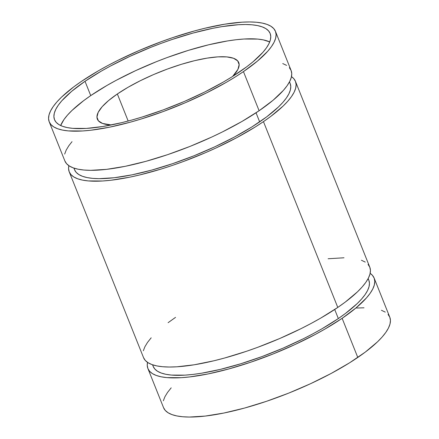 <?xml version="1.0" encoding="UTF-8"?>
<svg xmlns="http://www.w3.org/2000/svg" width="439" height="439" viewBox="0 0 439 439"><rect width="100%" height="100%" fill="white"/><g stroke="black" fill="none" stroke-linecap="round" stroke-linejoin="round"><path stroke-width="0.66" d="M90.73 95.603A116.115 31.421 -21.8 0 0 60.664 125.527L64.017 119.485L67.518 115.084L71.991 110.452L83.651 100.663L90.73 95.603L85.018 81.308L90.73 95.603A116.115 31.421 -21.8 0 1 269.722 41.914L263.257 39.878L257.715 39.087L244.089 39.016L236.144 39.73L227.545 40.937L208.712 44.778L188.32 50.386L167.149 57.553L156.52 61.636L135.706 70.602L116.137 80.348L107.056 85.396L90.73 95.603M239.65 71.837A116.115 31.421 158.2 0 1 126.717 121.4A116.115 31.421 158.2 0 1 54.518 119.699A116.115 31.421 158.2 0 1 85.018 81.308L101.338 71.102L110.419 66.053L129.993 56.307L150.807 47.341L161.431 43.258L172.066 39.499L192.946 33.079L212.657 28.332L221.827 26.647L238.372 24.727L245.588 24.513L251.997 24.798L257.545 25.583L262.171 26.861L265.842 28.612L268.514 30.834L270.161 33.49L270.775 36.563L270.342 40.02L268.866 43.829L266.369 47.955L262.862 52.356L253.001 61.811L246.734 66.777L231.825 76.94L223.33 82.044L204.667 92.042L184.375 101.442L163.237 109.887L142.066 117.054L131.722 120.066L121.669 122.662L102.841 126.503L86.291 128.424L72.671 128.353L67.123 127.562L62.492 126.289L58.826 124.533L56.154 122.316L54.502 119.66L53.893 116.587L54.326 113.125L55.802 109.316L58.299 105.19L61.8 100.789L71.667 91.334L85.018 81.308A116.115 31.421 158.2 0 1 197.951 31.745A116.115 31.421 158.2 0 1 270.15 33.452A116.115 31.421 158.2 0 1 239.65 71.837M143.526 357.604L145.254 360.392L148.058 362.718L151.91 364.562L156.767 365.901L162.584 366.724L169.311 367.026L176.879 366.801L194.236 364.787L213.996 360.759L224.538 358.037L246.449 351.299L257.605 347.353L279.786 338.491L301.072 328.63L311.125 323.439L320.657 318.143L337.778 307.432A121.828 32.969 -21.8 0 0 369.775 267.159L295.458 81.352A121.828 32.969 158.2 0 1 263.46 121.63L337.778 307.432L345.208 302.125L357.445 291.858L362.131 286.991L365.808 282.376L368.431 278.046L369.978 274.051L370.434 270.424L369.792 267.197L368.058 264.41M69.225 171.841A121.828 32.969 158.2 0 1 68.852 165.673L68.566 168.576L69.208 171.803L70.942 174.59L73.741 176.917L77.593 178.755L82.45 180.094L88.272 180.923L102.561 180.994L110.897 180.248L129.543 177.213L139.679 174.952L161.075 169.07L172.132 165.498L183.288 161.552L205.468 152.69L216.273 147.861L236.808 137.632L255.251 126.986L263.46 121.63A121.828 32.969 158.2 0 1 144.974 173.63A121.828 32.969 158.2 0 1 69.225 171.841L143.542 357.648A121.828 32.969 -21.8 0 0 219.291 359.437A121.828 32.969 -21.8 0 0 337.778 307.432L263.46 121.63L270.89 116.319L283.128 106.051L287.819 101.189L291.491 96.575L294.114 92.245L295.661 88.244L296.116 84.617L295.474 81.396L293.746 78.608L291.474 76.633A121.828 32.969 158.2 0 1 295.458 81.352M73.878 168.093L74.526 169.723A116.115 31.421 -21.8 0 0 146.725 171.424A116.115 31.421 -21.8 0 0 259.658 121.861L256.036 112.796L259.658 121.861A116.115 31.421 -21.8 0 0 290.157 83.476L289.504 81.846M152.739 364.853L153.184 366.378L154.835 369.034L157.508 371.251L161.173 373.007L165.805 374.28L171.353 375.071L184.973 375.142L192.919 374.429L201.517 373.221L220.351 369.38L240.742 363.772L261.918 356.605L283.056 348.16L303.349 338.76L312.93 333.81L322.012 328.762L338.332 318.555L334.705 309.49L338.332 318.555A116.115 31.421 -21.8 0 0 368.826 280.17L368.178 278.54M147.899 368.535L163.549 407.672A121.828 32.969 -21.8 0 0 239.299 409.461A121.828 32.969 -21.8 0 0 357.785 357.456A121.828 32.969 -21.8 0 0 389.783 317.183L374.132 278.046A121.828 32.969 158.2 0 1 342.135 318.324L357.785 357.456L342.135 318.324A121.828 32.969 158.2 0 1 223.649 370.324A121.828 32.969 158.2 0 1 147.899 368.535A121.828 32.969 158.2 0 1 147.526 362.367L147.241 365.27L147.883 368.497L149.611 371.284L152.415 373.611L156.262 375.449L161.124 376.788L166.941 377.617L181.236 377.688L189.571 376.942L208.218 373.907L228.895 368.925L250.806 362.191L273.107 353.96L294.948 344.555L315.482 334.326L325.008 329.03L342.135 318.324L356.139 307.805L366.488 297.883L370.165 293.268L372.788 288.939L374.33 284.938L374.785 281.311L374.149 278.09L372.415 275.302L370.148 273.327A121.828 32.969 158.2 0 1 374.132 278.046M49.217 121.817L64.868 160.954A121.828 32.969 -21.8 0 0 140.617 162.743A121.828 32.969 -21.8 0 0 259.109 110.738A121.828 32.969 -21.8 0 0 291.101 70.465L275.451 31.328A121.828 32.969 158.2 0 1 243.453 71.606L259.109 110.738L243.453 71.606A121.828 32.969 158.2 0 1 124.967 123.606A121.828 32.969 158.2 0 1 49.217 121.817A121.828 32.969 158.2 0 1 81.215 81.544A121.828 32.969 158.2 0 1 199.701 29.539A121.828 32.969 158.2 0 1 275.451 31.328M111.319 124.956A76.145 20.606 158.2 0 1 97.354 119.145A76.145 20.606 158.2 0 1 117.35 93.973L128.172 121.021L117.35 93.973A76.145 20.606 158.2 0 1 191.404 61.471A76.145 20.606 158.2 0 1 238.75 62.59A76.145 20.606 158.2 0 1 232.637 76.43L237.905 69.395L239.156 64.632L237.675 60.873L233.521 58.266L226.848 56.916L217.914 56.867L207.065 58.129L194.713 60.642L181.34 64.324L167.457 69.022L153.595 74.559L140.293 80.727L128.051 87.279L117.35 93.973L108.598 100.547L102.128 106.748L98.193 112.34L96.942 117.103L98.424 120.862L102.583 123.463L111.319 124.956M81.215 81.544L73.785 86.851L61.548 97.118L56.856 101.98L53.185 106.6L50.562 110.93L49.014 114.925L48.559 118.552L49.201 121.779L50.929 124.566L53.734 126.893L57.586 128.731L62.442 130.07L68.259 130.899L82.554 130.97L90.889 130.224L109.536 127.189L130.213 122.207L141.067 119.046L163.281 111.528L185.461 102.666L206.747 92.799L226.332 82.312L235.244 76.962L243.453 71.606L257.457 61.087L267.806 51.165L271.483 46.545L274.106 42.221L275.654 38.22L276.109 34.593L275.467 31.372L273.733 28.584L270.934 26.258L267.082 24.414L262.226 23.075L256.403 22.252L249.681 21.95L242.114 22.175L224.757 24.189L204.997 28.217L194.455 30.939L172.543 37.677L161.387 41.623L139.207 50.485L117.921 60.346L107.868 65.537L98.336 70.833L81.215 81.544M163.533 407.628L165.267 410.416L168.066 412.742L171.918 414.586L176.774 415.925L182.597 416.748L189.319 417.05L205.222 416.073L223.868 413.039L244.545 408.061L266.457 401.323L288.763 393.097L310.598 383.686L331.132 373.463L349.576 362.812L365.215 352.149L377.452 341.882L382.144 337.02L385.815 332.4L388.438 328.07L389.986 324.075L390.441 320.448L389.799 317.221L388.071 314.434M385.266 312.107L381.414 310.269M364.013 307.805L356.446 308.03M171.194 387.835L167.517 392.455L164.894 396.779L163.346 400.78M152.547 364.787L153.2 366.417A116.115 31.421 -21.8 0 0 225.399 368.118A116.115 31.421 -21.8 0 0 338.332 318.555L345.411 313.495L357.077 303.706L361.544 299.074L365.045 294.673L367.547 290.547L369.018 286.738L369.451 283.281L368.842 280.208L368.08 278.721M175.54 317.37L168.11 322.681M151.181 337.81L147.509 342.425L144.886 346.755L143.339 350.756M365.259 262.083L361.407 260.245M344.006 257.781L328.103 258.752M72.018 141.682L68.835 145.732L66.212 150.061L64.67 154.062M64.851 160.91L66.585 163.698L69.389 166.024L73.236 167.868L78.093 169.207L83.915 170.03L90.637 170.332L106.54 169.355L125.192 166.321L145.869 161.343L167.78 154.605L190.082 146.379L211.922 136.968L222.403 131.936L241.982 121.449L259.109 110.738L273.113 100.224L283.462 90.302L287.133 85.682L289.756 81.352L291.304 77.357L291.759 73.73L291.117 70.503L289.389 67.716M286.585 65.389L282.738 63.551M74.07 168.159L74.515 169.684L76.161 172.34L78.833 174.557L82.505 176.313L87.131 177.586L92.678 178.377L99.088 178.662L114.244 177.735L132.018 174.837L151.729 170.091L172.609 163.67L193.868 155.829L214.682 146.862L234.256 137.116L251.832 126.964L266.742 116.801L278.403 107.012L282.875 102.38L286.376 97.979L288.873 93.853L290.349 90.044L290.783 86.587L290.174 83.514L289.411 82.027"/></g></svg>
